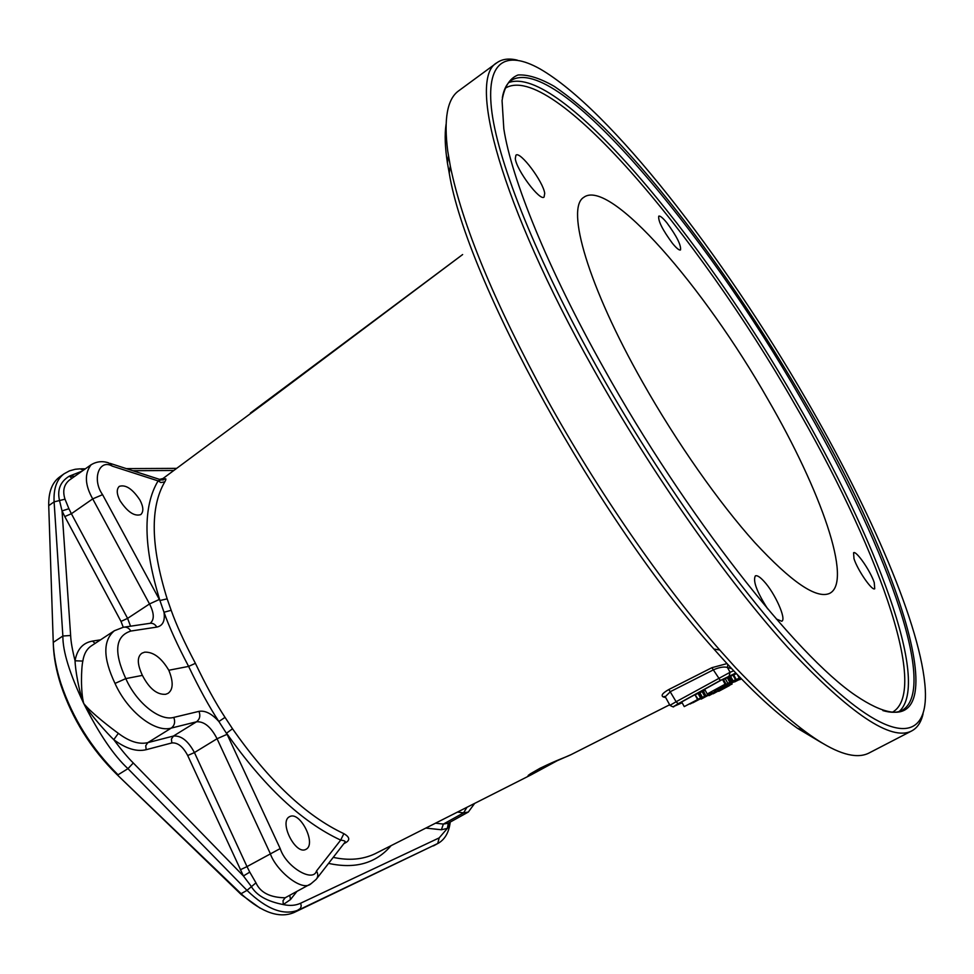 <?xml version="1.0" encoding="UTF-8"?>
<svg xmlns="http://www.w3.org/2000/svg" width="974" height="974" viewBox="0 0 974 974"><rect width="100%" height="100%" fill="white"/><g stroke="black" fill="none" stroke-linecap="round" stroke-linejoin="round"><path stroke-width="1.46" d="M517.316 60.157C509 58.123 502.231 58.976 496.983 62.689L458.766 90.765C447.297 98.788 443.62 118.901 447.736 151.104L450.305 166.067C462.236 224.848 494.354 302.378 546.658 398.634C597.439 490.701 662.722 585.033 719.713 649.987L735.735 667.811C802.004 737.087 846.649 765.369 869.66 752.683L911.774 730.89C917.435 727.846 921.197 722.148 923.072 713.796M496.983 62.689C467.471 78.212 499.674 202.373 593.215 368.659C651.983 473.656 727.115 580.541 787.966 647.649C850.132 713.93 891.393 741.677 911.774 730.89M596.867 367.125C670.416 498.627 767.829 628.948 832.624 687.352C897.772 746.145 927.93 737.549 925.3 689.738C921.672 627.122 870.695 510.413 805.766 398.646C723.061 255.736 610.442 109.49 539.864 68.825C505.823 49.82 485.076 60.802 491.967 112.753C499.078 164.825 536.966 260.082 596.867 367.125M821.776 742.845L797.487 728.309C773.563 711.483 745.707 685.063 713.918 649.049C598.17 520.238 466.193 278.881 449.233 173.116L447.419 162.938C445.008 147.354 444.558 134.534 446.043 124.477M343.859 843.679L345.405 842.839C350.299 840.16 349.788 837.092 343.859 833.659C306.092 815.895 268.982 780.929 232.518 728.771L225.031 717.375C215.668 703.094 205.782 685.075 195.409 663.331C184.305 642.316 176.221 624.638 171.168 610.296L167.151 598.84C150.739 546.146 149.959 507.15 164.801 481.85C166.676 478.526 166.128 477.905 163.182 479.951M376.122 853.224L374.978 853.796C362.657 859.592 348.741 860.773 333.242 857.364M726.969 663.611L711.897 667.689L668.858 689.507C662.515 693.098 660.664 695.582 663.318 696.97L665.352 696.946M557.262 760.682L531.183 774.805C524.998 777.203 528.054 774.975 540.351 768.096L571.093 754.619M557.542 760.536L531.183 774.805L374.978 853.796M642.523 382.052C676.504 442.245 719.177 502.986 754.801 542.567C791.46 582.123 816.346 599.095 829.495 593.446C853.334 582.075 820.741 490.239 767.853 399.267C704.226 287.318 609.566 177.365 583.645 197.418C565.736 208.302 587.931 285.881 642.523 382.052M767.67 608.872C756.859 591.936 752.744 580.942 755.325 575.89C757.054 575.098 759.927 576.888 763.945 581.271C774.89 592.947 786.773 619.415 781.757 621.254L776.339 619.014M874.25 582.61L874.725 588.771C872.156 591.255 857.51 570.021 853.979 558.65L853.577 552.745C856.207 550.359 870.573 571.141 874.25 582.61M666.922 222.876C676.735 236.232 681.264 245.253 680.497 249.941C679.207 250.488 676.54 248.309 672.474 243.366C662.564 229.913 657.986 220.842 658.753 216.155C660.092 215.607 662.807 217.847 666.922 222.876M515.295 158.592L515.94 155.146C520.128 150.86 543.273 181.7 544.709 193.339L544.089 197.052C540.107 201.557 516.427 170.048 515.295 158.592M882.882 710.594C890.954 712.956 897.444 712.834 902.35 710.229C939.8 688.046 882.079 537.538 801.054 398.877C704.543 230.424 557.25 52.888 511.326 80.306C506.809 83.545 503.826 89.304 502.353 97.583M802.613 398.171C741.993 293.978 667.348 190.697 603.77 127.399C585.983 110.391 569.486 96.718 554.279 86.369C540.022 78.2 527.932 74.401 518.022 74.986C509.597 78.322 504.276 86.869 502.06 100.614L503.814 128.763C511.447 178.668 547.717 268.568 603.722 368.16C685.026 514.406 796.513 655.709 855.598 695.46C968.753 771.883 906.417 572.712 802.613 398.171M462.516 254.64L250.391 413.025M171.826 742.943C177.718 742.419 183.015 746.608 187.702 755.532L243.415 875.967L133.292 762.983C127.825 757.602 121.324 749.822 113.775 739.68C125.853 748.653 136.652 752.001 146.161 749.7L171.826 742.943L171.424 739.023L173.457 736.04C181.201 735.394 188.189 740.897 194.423 752.561L217.056 738.742L227.1 734.323L218.87 721.515C209.3 706.941 199.207 688.581 188.615 666.399C177.329 644.971 169.135 626.915 164.009 612.256L159.931 600.532C143.312 546.597 142.691 506.711 158.092 480.888L161.136 479.89L265.5 402.457M168.806 670.258C173.53 681.946 173.25 689.653 168.003 693.378L165.677 694.292C157.045 694.925 149.29 688.63 142.399 675.384C137.103 664.049 136.969 656.646 141.997 653.164L144.688 652.154C153.393 651.813 161.428 657.852 168.806 670.258L188.615 666.399L195.409 663.331M167.151 598.84L159.931 600.532L102.574 494.67C91.593 479.257 99.287 458.498 112.29 466.132L158.092 480.888L160.868 482.544L164.801 481.85M139.976 500.112C143.47 506.845 143.75 511.679 140.792 514.601C134.461 516.622 127.557 512.02 120.094 500.782C116.624 494.074 116.344 489.265 119.278 486.367C125.658 484.346 132.549 488.924 139.976 500.112M142.399 675.384L125.804 678.61C113.568 651.935 115.236 636.083 130.808 631.055L156.814 627.098C162.804 625.807 165.203 620.864 164.009 612.256L171.168 610.296M150.24 623.25L150.276 623.238C154.489 619.598 154.233 613.182 149.521 603.953L159.359 599.448M74.828 476.249L69.337 476.14C60.242 481.68 56.991 489.898 59.584 500.831L62.044 510.912L64.783 516.561L121.007 621.4L123.272 627.268M100.529 639.833L92.567 641.075C82.9 642.755 77.068 649.317 75.059 660.774C72.368 650.096 70.883 641.659 70.639 635.498L62.044 510.912L68.91 508.72L71.382 513.736L92.713 498.883C84.872 485.015 84.336 473.644 91.118 464.744L91.349 464.586M159.553 479.378L162.962 478.514M240.286 869.782L246.994 866.604L249.77 872.12L243.415 875.967L251.219 886.328C256.393 895.35 267.083 901.425 283.288 904.566L290.495 899.55L296.668 891.721M425.821 828.083L441.392 829.763L447.383 828.375L449.976 822.214M391.037 845.676C376.025 863.317 355.206 869.222 328.567 863.378M82.839 661.078L75.059 660.774C75.217 669.503 79.198 692.563 83.74 703.508C90.229 714.624 107.53 733.69 113.775 739.68L118.353 733.337C129.311 741.579 139.124 744.672 147.817 742.638L171.266 728.089C155.049 732.959 127.618 711.665 115.005 683.419C102.988 658.083 102.794 640.527 114.384 630.738L91.459 645.799C86.771 648.915 83.91 654.004 82.839 661.078C81.183 668.213 80.599 692.064 83.74 703.508C91.495 713.224 112.168 728.856 118.353 733.337M48.724 505.652L54.106 501.866C53.436 488.558 56.796 479.184 64.199 473.717L59.767 476.87C52.133 482.422 48.456 492.016 48.724 505.652L53.253 642.402C53.692 655.185 56.261 668.894 60.936 683.517C72.636 718.228 91.678 748.653 118.037 774.793L127.959 768.669C113.873 755.678 99.129 733.958 83.74 703.508C69.641 673.679 62.689 651.18 62.872 636.01L70.639 635.498M112.29 466.132L108.601 462.881C102.538 460.812 96.718 461.433 91.118 464.744L69.519 479.999C63.907 484.541 62.397 490.933 65.002 499.187L54.106 501.866L62.872 636.01L53.253 642.402L53.339 644.764C53.765 657.304 56.273 670.721 60.851 685.026C72.295 718.982 90.911 748.75 116.71 774.306L241.321 894.643L260.009 908.109M116.71 774.306L242.867 895.374C262.737 912.894 279.842 918.592 294.197 912.455L438.458 843.155M249.77 872.12L255.967 882.846C260.338 892.561 270.078 897.541 285.151 897.784L310.998 883.722C302.232 892.476 275.764 870.318 270.175 853.334L217.056 738.742C210.968 726.896 204.126 721.247 196.517 721.795L171.266 728.089C174.602 725.496 175.442 721.929 173.786 717.4C159.87 721.442 136.457 702.924 125.804 678.61L115.005 683.419M450.219 822.08C449.026 832.149 445.106 839.174 438.446 843.167L299.018 909.789C284.189 916.035 266.852 909.558 246.994 890.37L255.967 882.846M343.859 833.659L340.693 840.112L316.501 871C313.019 882.943 285.979 866.872 280.195 848.573L227.1 734.323M316.867 878.451L344.735 842.547C346.014 841.402 344.662 840.599 340.693 840.112C301.977 822.141 263.93 786.493 226.552 733.166L232.518 728.771M290.118 816.407C300.564 811.707 316.538 843.995 306.104 849.267L305.58 849.535C295.292 854.697 278.893 822.019 289.4 816.748L290.118 816.407M225.031 717.375L218.87 721.515C211.772 713.662 205.149 710.277 198.988 711.361L173.786 717.4M345.405 842.839L344.565 842.766M441.392 829.763L443.377 824.077L448.125 823.237L468.275 812.072L463.587 812.864L466.96 807.288M65.002 499.187L68.91 508.72M468.324 812.048L474.667 803.38M64.783 516.561L71.382 513.736L127.594 618.38L130.553 626.197M311.083 883.674L316.197 879.315C318.194 876.892 318.291 874.116 316.501 871M727.822 664.524L727.42 667.47C723.974 666.496 719.348 667.263 713.552 669.771L670.526 691.564L665.242 696.751L665.802 697.774M725.776 683.833L723.183 679.146L722.489 679.438L704.652 689.288L707.234 693.963L725.776 683.833L707.234 693.963M732.996 680.741L714.076 690.919L732.996 680.741L730.439 676.126L723.426 679.596M736.344 673.631L733.751 675.019M736.149 679.328L719.774 688.46L739.875 677.709L722.452 687.047L736.149 679.328L733.592 674.739L730.561 676.37M701.085 697.725L684.247 706.6L701.085 697.725L698.528 693.098L695.582 694.657M698.029 699.076L694.912 694.657L681.69 701.95L684.247 706.6M705.164 695.935L690.116 704.007L705.164 695.935L702.631 691.333L699.88 692.745M702.339 697.177L699.782 692.563L698.577 693.184M705.188 690.237L702.668 691.406M722.489 679.438L725.082 684.125M729.66 682.409L716.438 689.641L729.66 682.409M740.191 677.636L723.378 686.889L740.325 677.77M740.776 678.233L729.818 684.028L740.812 678.281M741.141 678.659L734.566 681.946L740.873 678.342M741.129 678.598L736.843 680.704L740.922 678.391M741.36 678.841L739.826 679.682L741.409 678.878M707.976 694.693L692.818 702.814L707.928 694.815L707.501 693.841M704.726 696.313L695.022 701.657L704.726 696.313M703.398 697.506L712.274 692.831L703.398 697.506M706.71 695.862L710.837 693.598L706.625 695.728M716.036 691.15L701.134 699.125L716.036 691.15L715.573 690.298M714.612 691.905L706.454 696.3L714.612 691.905M712.664 693.561L721.064 688.935L712.664 693.561M721.722 688.642L709.023 695.643L722.221 688.423L721.235 687.766M713.212 693.78L725.825 686.84L713.212 693.78M720.285 690.31L728.637 685.635L720.151 690.091M729.563 685.513L718.739 691.309L729.514 685.416M729.343 676.54L731.912 681.167M728.406 676.991L730.975 681.617M730.244 676.163L732.813 680.777M723.499 679.548L726.068 684.186M725.24 678.622L727.809 683.249M727.201 677.6L729.769 682.226M739.351 676.76L739.875 677.709M732.935 675.031L735.48 679.609M737.415 674.751L739.217 677.989M694.912 694.657L697.481 699.32M697.993 693.33L700.549 697.968M702.096 691.564L704.64 696.166M699.247 692.794L701.804 697.421M703.338 691.029L705.87 695.619M707.648 693.78L708.135 694.657M709.583 692.928L710.058 693.78M711.653 692.015L712.128 692.867M711.775 691.942L712.274 692.831M714.904 690.603L715.366 691.443M720.602 688.107L721.064 688.935M717.534 689.312L718.057 690.262M718.021 689.056L718.569 690.042M720.103 688.326L720.565 689.154M721.71 687.51L722.221 688.423M725.374 686.013L725.825 686.84M724.875 686.232L725.338 687.06M725.74 685.854L726.239 686.743M726.628 685.465L727.103 686.305M727.31 685.16L727.773 685.988M728.004 684.783L728.503 685.672M729.502 683.967L730.098 685.051M730.488 683.772L730.95 684.612M731.072 683.492L731.535 684.332M731.462 683.298L731.937 684.15M731.571 683.237L732.071 684.125M450.305 166.067L449.233 173.116M719.713 649.987L713.918 649.049M663.318 696.97L665.546 697.518M560.342 759.172L556.763 760.657M505.056 88.33C551.016 59.402 698.115 235.282 793.907 402.834C874.384 540.777 930.937 690.59 892.379 712.274M508.793 82.559C559.186 64.247 701.889 236.938 796.318 401.738C875.054 536.784 931.412 682.725 899.209 711.495M265.281 402.627L462.638 254.555M124.526 627.086L149.472 623.397C152.516 622.824 154.963 624.054 156.814 627.098M114.36 630.75L123.333 627.256C126.437 626.672 128.921 627.938 130.808 631.055M92.567 641.075L95.062 643.424M132.866 470.734L173.713 470.466M71.954 478.283L69.337 476.14L82.035 471.16M448.308 823.14L447.383 828.375L439.177 837.896L300.674 903.202C295.621 905.564 289.826 906.015 283.288 904.566L283.02 900.646L285.151 897.784M146.161 749.7L145.747 745.682L147.817 742.638L173.457 736.04L196.517 721.795C199.792 719.25 200.62 715.78 198.988 711.361M239.604 893.024L241.102 893.694L246.994 890.37L127.959 768.669L133.292 762.983M187.702 755.532L194.435 752.561L246.994 866.604L280.195 848.573M290.495 899.55L289.814 895.532M294.197 912.455L300.455 908.438L301.222 905.93L300.674 903.202M433.454 845.882L437.716 843.545L439.177 837.896M435.512 823.188L443.377 824.077L463.587 812.864L457.463 812.085M64.174 473.741L69.507 470.844L75.29 469.261L80.148 468.835L83.46 470.15M121.007 621.4L127.594 618.38L149.521 603.953L92.713 498.883L102.574 494.67M731.632 668.639L727.42 667.47L730.086 672.279L676.126 701.73L668.858 689.507M735.796 673.058L720.346 680.449L678.16 703.739L673.838 706.394L682.153 702.79L673.533 706.54M673.838 706.394L673.704 706.467C674.081 707.355 672.827 706.978 669.966 705.346L670.002 705.432M733.653 670.794L730.086 672.279L729.149 675.859M678.16 703.739L676.126 701.73L669.966 705.346L665.242 696.751L664.256 696.41L665.266 696.934M720.346 680.449L711.897 667.689M797.487 728.309L802.479 729.94M447.419 162.938L448.454 155.743M540.57 768.023C558.114 759.525 563.24 758.271 570.594 754.874L669.649 704.774M530.209 773.892L540.57 768.036M60.851 685.026L60.936 683.517M81.061 468.835L85.359 468.811M126.291 468.616L176.513 468.372M161.136 479.89L163.303 479.951M110.062 463.356L160.747 479.768M241.321 894.643L242.867 895.374"/></g></svg>
